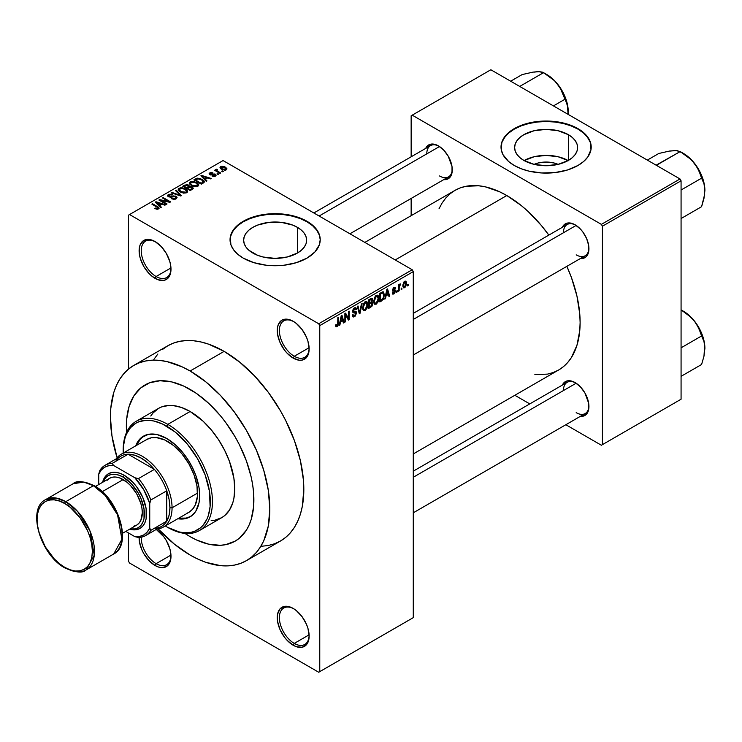 <?xml version="1.0" encoding="UTF-8"?>
<svg xmlns="http://www.w3.org/2000/svg" width="742" height="742" viewBox="0 0 742 742"><rect width="100%" height="100%" fill="white"/><g stroke="black" fill="none" stroke-linecap="round" stroke-linejoin="round"><path stroke-width="1.11" d="M293.739 321.629A21.036 12.15 -120 0 0 279.391 330.811A21.036 12.15 -120 0 0 294.259 356.271L293.201 358.117A22.538 13.013 60 0 1 277.258 330.505A22.538 13.013 60 0 1 293.201 321.305L287.098 319.181L281.932 320.182L278.473 324.161L277.564 327.092L277.564 334.271L279.947 342.285L284.344 349.899L287.098 353.192L293.201 358.117L299.295 360.232L302.059 360.12L306.455 357.588L307.93 355.251L309.136 348.907L307.93 341.162L306.455 337.137L302.059 329.513L296.308 323.447L293.201 321.305A22.538 13.013 60 0 1 309.136 348.907A22.538 13.013 60 0 1 293.201 358.117L294.259 356.271A21.036 12.15 60 0 1 280.513 337.731A21.036 12.15 60 0 1 283.741 320.878A21.036 12.15 60 0 1 293.739 321.629M293.739 608.755A21.036 12.15 -120 0 0 279.391 617.938A21.036 12.15 -120 0 0 294.259 643.407L293.201 645.243A22.538 13.013 60 0 1 277.258 617.632A22.538 13.013 60 0 1 293.201 608.431L290.094 606.993L284.344 606.418L279.947 608.959L277.564 614.218L277.564 621.406L279.947 629.411L284.344 637.026L287.098 640.318L293.201 645.243L296.308 646.69L302.059 647.256L306.455 644.715L307.93 642.387L309.136 636.042L307.93 628.298L306.455 624.263L302.059 616.648L296.308 610.583L293.201 608.431A22.538 13.013 60 0 1 309.136 636.042A22.538 13.013 60 0 1 293.201 645.243L294.259 643.407A21.036 12.15 60 0 1 280.513 624.866A21.036 12.15 60 0 1 283.741 608.004A21.036 12.15 60 0 1 293.739 608.755M141.249 537.199A21.036 12.15 -120 0 0 156.117 563.651L155.05 565.487A22.538 13.013 60 0 1 139.116 537.468L139.422 541.641L141.805 549.655L143.781 553.588L148.957 560.562L155.05 565.487L158.167 566.925L161.153 567.611L166.329 566.6L169.779 562.631L170.688 559.7L170.688 552.512L169.779 548.542L166.329 540.575L163.908 536.893L156.265 529.426A22.538 13.013 60 0 1 170.994 556.287A22.538 13.013 60 0 1 155.05 565.487L156.117 563.651A21.036 12.15 60 0 1 141.249 537.199M155.597 241.864A21.036 12.15 -120 0 0 141.24 251.046A21.036 12.15 -120 0 0 156.117 276.516L155.05 278.352A22.538 13.013 60 0 1 139.116 250.75A22.538 13.013 60 0 1 155.05 241.549L148.957 239.425L143.781 240.427L140.331 244.406L139.422 247.336L139.422 254.515L140.331 258.494L143.781 266.461L148.957 273.436L151.943 276.209L158.167 279.799L163.908 280.365L166.329 279.474L169.779 275.495L170.688 272.564L170.688 265.386L169.779 261.407L166.329 253.439L161.153 246.465L155.05 241.549A22.538 13.013 60 0 1 155.059 241.549A22.538 13.013 60 0 1 170.994 269.151A22.538 13.013 60 0 1 155.05 278.352L156.117 276.516A21.036 12.15 60 0 1 142.371 257.975A21.036 12.15 60 0 1 145.599 241.113A21.036 12.15 60 0 1 155.597 241.864M534.101 164.362A19.96 11.52 180 0 1 558.123 164.362L553.745 162.925L546.112 162.044L538.469 162.925L534.101 164.362M568.131 160.56A31.498 18.188 0 0 0 524.093 160.56M568.381 134.692L568.381 160.411L558.169 164.353L546.112 165.744L534.054 164.353L523.843 160.411A31.498 18.188 180 0 1 514.614 147.556A31.498 18.188 180 0 1 534.054 130.75A31.498 18.188 180 0 1 568.381 134.692L572.305 137.456L575.217 140.6L577.007 144.004L577.61 147.556L577.007 151.099L575.217 154.512L572.305 157.656L568.381 160.411L568.381 134.692A31.498 18.188 180 0 1 577.61 147.556A31.498 18.188 180 0 1 558.169 164.353A31.498 18.188 180 0 1 523.843 160.411L519.919 157.656L517.007 154.512L515.217 151.099L514.614 147.556L515.217 144.004L517.007 140.6L519.919 137.456L523.843 134.692L534.054 130.75L546.112 129.368L558.169 130.75L568.381 134.692M591.198 147.306A45.086 26.026 0 0 0 577.99 129.145L577.99 128.663A45.086 26.026 180 0 1 591.198 147.064A45.086 26.026 180 0 1 563.363 171.114A45.086 26.026 180 0 1 514.234 165.466L521.06 168.703L528.861 171.114L541.688 172.969L554.905 172.589L567.361 170.02L577.99 165.466L583.602 161.524L587.766 157.026L590.975 149.615L590.326 141.982L585.874 134.794L580.958 130.555L574.716 126.947L563.363 123.014L554.905 121.53L541.688 121.159L533.025 122.152L524.863 124.109L517.508 126.947L511.257 130.555L506.35 134.794L501.889 141.982L501.24 149.615L502.965 154.624L508.622 161.524L514.234 165.466A45.086 26.026 180 0 1 501.026 147.064A45.086 26.026 180 0 1 528.861 123.014A45.086 26.026 180 0 1 577.99 128.663L577.99 129.145A45.086 26.026 0 0 0 529.055 123.46A45.086 26.026 0 0 0 501.026 147.306M252.864 253.05A31.498 18.188 180 0 1 243.636 240.195A31.498 18.188 180 0 1 263.076 223.398A31.498 18.188 180 0 1 297.412 227.34L297.412 253.05L287.191 257.001L275.134 258.383L263.076 257.001L257.632 255.313L248.941 250.295L246.029 247.151L244.239 243.747L243.636 240.195L244.239 236.652L246.029 233.238L248.941 230.094L252.864 227.34L257.632 225.076L268.994 222.359L281.283 222.359L292.636 225.076L297.412 227.34L301.326 230.094L304.239 233.238L306.029 236.652L306.632 240.195L306.029 243.747L304.239 247.151L301.326 250.295L297.412 253.05L297.412 227.34A31.498 18.188 180 0 1 306.632 240.195A31.498 18.188 180 0 1 287.191 257.001A31.498 18.188 180 0 1 252.864 253.05M320.219 239.954A45.086 26.026 0 0 0 307.012 221.793L307.012 221.302A45.086 26.026 180 0 1 320.219 239.703A45.086 26.026 180 0 1 292.385 263.753A45.086 26.026 180 0 1 243.255 258.114L253.885 262.659L266.341 265.237L275.134 265.738L283.926 265.237L296.392 262.659L307.012 258.114L314.896 251.974L319.357 244.786L320.219 239.703L319.357 234.63L316.788 229.742L309.989 223.194L303.738 219.586L292.385 215.653L279.558 213.798L270.719 213.798L262.047 214.8L253.885 216.747L246.53 219.586L237.644 225.243L233.48 229.742L230.27 237.152L230.92 244.786L233.48 249.664L237.644 254.163L243.255 258.114A45.086 26.026 180 0 1 230.048 239.703A45.086 26.026 180 0 1 257.882 215.653A45.086 26.026 180 0 1 307.012 221.302L307.012 221.793A45.086 26.026 0 0 0 258.077 216.098A45.086 26.026 0 0 0 230.048 239.954M413.275 313.365L567.166 224.52A18.031 10.416 60 0 1 575.662 225.123A18.031 10.416 -120 0 0 563.428 232.775M562.353 227.302A19.533 11.278 60 0 1 575.124 224.798L572.425 223.546L567.444 223.054L563.632 225.253L562.353 227.302M313.847 212.973L430.508 145.618A18.031 10.416 60 0 1 439.004 146.22A18.031 10.416 -120 0 0 426.78 153.872M425.695 148.4A19.533 11.278 60 0 1 438.466 145.896L433.18 144.059L430.787 144.152L426.975 146.359L425.695 148.4M413.275 471.161L567.166 382.315A18.031 10.416 60 0 1 575.662 382.918A18.031 10.416 -120 0 0 563.428 390.57M562.353 385.098A19.533 11.278 60 0 1 575.124 382.594L569.837 380.757L567.444 380.85L563.632 383.058L562.353 385.098M170.957 267.945L156.117 276.516L170.957 267.945M170.957 555.081L156.117 563.651L170.957 555.081M309.108 634.837L294.259 643.407L309.108 634.837M309.108 347.701L294.259 356.271L309.108 347.701M261.694 546.251L268.409 545.481L274.688 543.728L280.485 541.001A112.71 65.073 -120 0 0 297.755 450.691A112.71 65.073 -120 0 0 224.13 351.365L190.119 371A112.71 65.073 60 0 1 263.753 470.317A112.71 65.073 60 0 1 246.474 560.637A112.71 65.073 60 0 1 190.119 555.053A112.71 65.073 60 0 1 158.148 528.861L174.574 544.313L190.119 555.053L197.938 559.125L205.673 562.269L220.624 565.664L227.692 565.877L234.398 565.107L240.686 563.354L246.474 560.637L251.733 556.982L256.389 552.419L260.414 546.993L263.753 540.76L268.289 526.115L269.819 509.04L268.289 490.202L263.753 470.317L256.389 450.162L246.474 430.49L234.398 412.07L220.624 395.616L205.673 381.74L190.119 371L224.13 351.365L208.576 344.158L200.989 341.969L193.625 340.763L186.557 340.541L179.852 341.311L173.563 343.064L167.775 345.781L162.517 349.445M364.841 242.421L454.948 190.397A103.694 59.87 -120 0 1 506.795 195.536L521.097 205.413L528.081 211.47L541.354 225.485L548.83 235.103A103.694 59.87 -120 0 0 506.795 195.536L395.217 259.95L506.795 195.536L499.607 191.788L485.509 186.891L478.729 185.778L466.059 186.279L460.281 187.893L454.948 190.397L450.116 193.764L445.831 197.966L442.13 202.956L439.051 208.688M534.852 374.617L547.531 374.116L553.309 372.503L558.643 369.998A103.694 59.87 -120 0 0 566.869 266.341L571.461 277.619L576.961 296.132L579.762 314.033L580.114 322.529L579.762 330.626L576.961 345.29L571.461 357.449L567.76 362.439L563.475 366.631L558.643 369.998L413.275 453.928M190.119 536.652A90.172 52.061 60 0 1 184.897 533.387L190.119 536.652L184.897 533.387A90.172 52.061 60 0 0 190.119 536.652L196.37 539.907L190.119 536.652A90.172 52.061 60 0 0 235.205 541.113L225.549 544.693L220.179 545.305L208.632 544.164L196.37 539.907L208.632 544.164L220.179 545.305L225.549 544.693L235.205 541.113A90.172 52.061 60 0 1 190.119 536.652M126.576 432.373A90.172 52.061 60 0 1 145.042 384.94A90.172 52.061 60 0 1 190.119 389.402A90.172 52.061 60 0 1 249.024 468.861A90.172 52.061 60 0 1 235.205 541.113L239.406 538.191L235.205 541.113A90.172 52.061 60 0 0 249.024 468.861A90.172 52.061 60 0 0 190.119 389.402L196.37 393.362L208.632 403.258L220.179 415.446L225.549 422.263L235.205 437.001L239.406 444.773L246.353 460.782L251.139 476.883L252.66 484.767L253.578 492.447L253.578 506.879L251.139 519.623L249.024 525.206L246.353 530.196L239.406 538.191L246.353 530.196L249.024 525.206L251.139 519.623L253.578 506.879L253.578 492.447L252.66 484.767L251.139 476.883L246.353 460.782L239.406 444.773L235.205 437.001L225.549 422.263L220.179 415.446L208.632 403.258L196.37 393.362L183.877 386.146L190.119 389.402A90.172 52.061 60 0 0 145.042 384.94A90.172 52.061 60 0 0 126.576 432.373L126.669 419.174L129.108 406.43L133.894 395.857L140.832 387.862L149.671 382.761L160.068 380.748L171.615 381.889L183.877 386.146L171.615 381.889L160.068 380.748L149.671 382.761L140.832 387.862L133.894 395.857L129.108 406.43L126.669 419.174L126.576 432.373M413.275 617.641L413.275 271.609L319.765 325.599L319.765 671.621L413.275 617.641L318.708 672.243L129.553 563.03L128.487 561.193L128.487 532.969L128.487 561.193L129.553 563.03L318.708 672.243L413.275 617.641L413.275 271.609L412.218 269.763L318.708 323.753L129.553 214.549L223.064 160.56L412.218 269.763L413.275 271.609L319.765 325.599L319.765 671.621L413.275 617.641M401.876 288.007L401.876 289.232L401.199 289.621L401.199 288.397L401.876 288.007L401.199 288.397L401.199 289.621L401.876 289.232L401.199 288.842L401.876 289.232L401.876 288.007M399.177 287.553L399.177 290.79L398.5 291.189L398.5 284.937L399.177 284.548L399.177 285.54L399.817 284.093L400.624 283.936L399.177 287.553L400.624 283.936L399.177 285.54L399.177 284.548L398.5 284.937L398.5 291.189L399.177 290.79L398.5 290.4L399.177 290.79L399.177 287.553L398.5 287.163L399.177 287.553M397.239 290.678L397.239 291.912L396.571 292.302L396.571 291.068L397.239 290.678L396.571 291.068L396.571 292.302L397.239 291.912L396.571 291.523L397.239 291.912L397.239 290.678M395.505 291.003L394.531 293.452L392.685 294.073L392.221 292.914L392.898 292.413L393.714 293.146L394.809 291.764L394.651 291.087L392.435 290.836L393.241 287.97L395.152 287.525L395.412 288.397L394.735 288.898L394.039 288.304L392.991 289.658L395.115 289.899L395.505 291.003L395.115 289.909L392.991 289.658L393.863 288.397L394.735 288.898L395.412 288.397L394.967 287.358L393.844 287.516L392.314 290.178L394.827 291.55L393.919 293.053L392.898 292.413L392.221 292.914L392.768 294.129L393.872 293.971L392.24 293.025L393.872 293.971L395.505 291.003L393.761 290.001L395.505 291.003M386.072 295.789L385.488 298.692L384.783 299.1L386.842 289.324L387.547 288.916L389.708 296.262L389.003 296.67L388.418 294.444L386.072 295.789L388.418 294.444L389.003 296.67L389.708 296.262L387.547 288.916L386.842 289.324L384.783 299.1L385.488 298.692L384.931 298.377L385.488 298.692L386.072 295.789L385.543 295.483L386.072 295.789M374.339 303.895L376.277 304.127L373.801 302.69L376.277 304.127L374.701 304.229L373.82 302.782L374.367 297.672L376.12 295.409L378.012 295.297L378.865 297.496L378.392 301.243L376.277 304.127L378.216 301.697L378.884 298.219L377.836 295.168L376.287 295.307L373.671 301.335L374.747 304.266M363.228 310.314L365.166 310.536L362.69 309.108L365.166 310.536L363.589 310.648L362.708 309.191L363.255 304.081L365.008 301.827L366.91 301.706L367.754 303.905L367.281 307.661L365.166 310.536L367.105 308.106L367.782 304.637L366.724 301.586L365.175 301.725L362.56 307.754L363.645 310.675M337.007 325.794L336.191 324.486L335.514 324.987L335.913 326.823L336.979 326.814L335.588 326.016L336.979 326.814L335.913 326.823L335.514 324.987L336.191 324.486L336.766 325.886L337.693 324.885L337.833 317.622L338.51 317.233L338.269 325.079L336.979 326.814L338.51 323.058L338.51 317.233L337.833 317.622L337.731 324.727L337.007 325.794L335.514 325.256M340.476 322.121L339.892 325.024L339.187 325.432L341.237 315.656L341.951 315.239L344.112 322.584L343.407 322.993L342.813 320.767L340.476 322.121L342.813 320.767L343.407 322.993L344.112 322.584L341.951 315.239L341.237 315.656L339.187 325.432L339.892 325.024L339.335 324.699L339.892 325.024L340.476 322.121L339.947 321.805L340.476 322.121M345.559 314.877L345.559 321.75L344.882 322.139L344.882 313.551L345.605 313.133L348.462 318.374L348.462 311.482L349.13 311.093L349.13 319.681L348.406 320.108L345.559 314.877L348.406 320.108L349.13 319.681L349.13 311.093L348.462 311.482L348.462 318.374L345.605 313.133L344.882 313.551L344.882 322.139L345.559 321.75L344.882 321.36L345.559 321.75L345.559 314.877L344.882 314.487L345.559 314.877M356.67 312.957L354.982 316.38L353.424 316.992L352.459 316.055L352.32 315.053L352.997 314.552L353.971 315.851L355.9 314.014L355.678 312.595L353.285 312.799L352.543 311.798L353.164 309.164L354.862 307.717L355.947 307.8L356.475 309.312L355.798 309.813L355.344 308.737L354.333 308.987L353.238 311.454L356.095 311.594L356.67 312.957L355.641 311.501L353.405 311.779L354.463 308.913L355.39 308.765L355.798 309.813L356.475 309.312L355.854 307.726L354.444 307.921L352.515 311.38L353.053 312.716L355.993 313.365L354.62 315.628L353.489 315.749L352.997 314.552L352.32 315.053L353.034 316.871L354.565 316.667L352.339 315.378L354.565 316.667L356.67 312.957L354.528 311.714L356.67 312.957M362.115 303.608L359.991 313.421L359.323 313.801L357.319 306.372L358.024 305.964L359.62 312.632L361.4 304.016L362.115 303.608L361.4 304.016L359.62 312.632L358.024 305.964L357.319 306.372L359.323 313.801L359.991 313.421L359.082 312.892L359.991 313.421L362.115 303.608M372.901 303.441L371.89 306.335L368.746 308.366L368.746 299.777L372.206 298.349L372.697 299.907L371.974 301.864L372.901 303.441L371.974 301.864L372.707 299.647L372.15 298.312L368.746 299.777L368.746 308.366L370.842 307.151L369.97 306.65L370.842 307.151L372.901 303.441L370.731 302.189L372.901 303.441M384.393 294.982L383.336 299.388L379.858 301.948L379.858 293.359L383.262 291.838L384.393 294.695L382.816 291.81L379.858 293.359L379.858 301.948L381.833 300.807L380.971 300.306L381.833 300.807L384.393 294.982L383.688 294.574L384.393 294.982M406.616 283.314L405.633 286.866L403.657 287.84L402.85 285.271L403.833 282.053L405.957 281.172L406.616 283.314L405.883 281.125L404.733 281.227L402.85 285.549L403.592 287.813L404.733 287.701L402.934 286.662L404.733 287.701L406.616 283.314L405.874 282.878L406.616 283.314M408.258 284.325L408.258 285.549L407.581 285.939L407.581 284.715L408.258 284.325L407.581 284.715L407.581 285.939L408.258 285.549L407.581 285.16L408.258 285.549L408.258 284.325M128.487 215.161L128.487 369.099L128.487 215.161L129.553 214.549L318.708 323.753L319.765 325.599L318.708 323.753L412.218 269.763L223.064 160.56L128.487 215.161M223.351 171.439L222.294 170.827L221.617 171.216L222.674 171.829L223.351 171.439L222.294 170.827L221.617 171.216L222.674 171.829L223.351 171.439M218.714 174.11L217.656 173.498L216.979 173.888L218.037 174.5L218.714 174.11L217.656 173.498L216.979 173.888L218.037 174.5L218.714 174.11M206.962 180.9L205.33 179.276L207.667 177.932L210.478 178.868L211.182 178.46L201.583 175.418L200.878 175.826L206.257 181.308L206.962 180.9L205.33 179.276L207.667 177.932L210.478 178.868L211.182 178.46L201.583 175.418L200.878 175.826L206.257 181.308L206.962 180.9M194.747 186.715L198.355 185.89L198.717 184.73L197.891 183.45L193.616 181.447L191.371 181.447L189.674 182.291L189.395 183.599L190.323 184.814L194.747 186.715L197.854 186.27L198.652 184.498L196.649 182.569L190.221 181.864L189.321 183.135L191.529 185.63L194.747 186.715M183.636 193.133L187.253 192.308L187.605 191.148L186.78 189.869L182.504 187.865L180.26 187.865L178.562 188.709L178.284 190.008L179.221 191.232L183.636 193.133L186.743 192.688L187.54 190.917L185.537 188.978L179.11 188.273L178.21 189.553L180.417 192.048L183.636 193.133M169.195 196.389L169.269 194.97L172.636 194.58L168.378 194.478L168.378 196.695L168.378 194.478L167.544 195.554L168.49 196.76L175.418 196.751L175.325 199.162L175.325 198.272L171.959 198.207L171.959 198.939L171.959 198.207L171.383 198.652L176.522 198.55L176.976 197.233L175.492 196.073L170.372 196.704L168.963 196.231L168.675 195.554L169.566 194.821L172.061 195.025L172.636 194.58L171.671 194.172L168.601 194.358L167.581 195.304L167.831 196.25L170.345 197.27L175.093 196.593L175.956 197.307L175.325 198.272L171.383 198.652L173.721 199.348L176.132 198.81L177.069 197.632L176.086 196.352L173.285 195.916L170.168 196.704L168.657 195.693L168.657 196.853M161.366 207.222L159.725 205.608L162.071 204.254L164.872 205.2L165.587 204.792L155.987 201.741L155.273 202.149L160.662 207.63L161.366 207.222L159.725 205.608L162.071 204.254L164.872 205.2L165.587 204.792L155.987 201.741L155.273 202.149L160.662 207.63L161.366 207.222M156.961 209.272L158.909 208.697L158.714 207.426L152.546 203.725L151.869 204.124L157.944 207.788L157.267 208.595L155.347 208.029L154.763 208.474L156.961 209.272L159.14 208.187L152.546 203.725L151.869 204.124L157.87 207.704L157.712 208.446L154.763 208.474L156.961 209.272M167.033 203.957L161.079 200.516L169.881 202.306L170.604 201.889L163.166 197.595L162.489 197.984L168.453 201.425L159.641 199.635L158.918 200.052L166.356 204.347L167.033 203.957L161.079 200.516L169.881 202.306L170.604 201.889L163.166 197.595L162.489 197.984L168.453 201.425L159.641 199.635L158.918 200.052L166.356 204.347L167.033 203.957M181.465 195.619L176.151 190.1L175.437 190.508L180.223 195.332L172.061 192.466L171.356 192.864L180.798 196.009L181.465 195.619L176.151 190.1L175.437 190.508L180.223 195.332L172.061 192.466L171.356 192.864L180.798 196.009L181.465 195.619M189.442 186.39L188.607 185.064L188.607 187.476L188.607 185.064L184.879 185.055L184.879 186.066L184.879 185.055L182.782 186.27L190.221 190.564L193.18 188.644L192.187 186.91L189.442 186.39L188.82 185.203L186.734 184.563L182.782 186.27L190.221 190.564L193.3 188.245L192.187 186.91L189.47 186.168M203.308 183.005L204.263 182.124L204.124 181.094L200.34 178.534L197.335 178.154L193.894 179.861L201.332 184.155L204.347 181.781L202.112 179.36L196.992 178.228L193.894 179.861L201.332 184.155L203.308 183.005M215.44 176.114L216.154 175.131L214.995 173.999L210.255 174.12L210.607 173.331L212.685 172.784L210.515 172.608L209.161 173.535L210.57 174.964L214.79 174.63L214.716 175.641L212.054 176.067L214.401 176.485L216.154 175.205L215.328 174.166L210.394 174.212L210.607 173.331L212.917 172.886L209.81 172.895L209.114 173.758L209.828 174.667L214.79 174.63L214.716 175.641L212.054 176.067L215.44 176.114M220.652 172.997L216.868 170.669L217.462 169.705L216.877 169.148L215.811 169.464L216.107 170.372L214.568 170.261L219.975 173.387L220.652 172.997L216.868 170.669L216.877 169.148L215.95 169.352L216.107 170.372L214.568 170.261L219.975 173.387L220.652 172.997M226.301 169.844L226.839 168.397L224.325 166.616L221.839 166.254L220.068 167.284L221.385 169.176L224.807 170.233L226.978 168.907L225.327 167.108L220.699 166.616L220.022 167.553L221.617 169.315L226.301 169.844M411.151 115.771L411.151 156.794L411.151 115.771L490.852 69.757L680.006 178.97L601.372 224.372L412.218 115.158L601.372 224.372L602.43 226.208L602.43 444.625L681.073 399.224L681.073 180.807L602.43 226.208L602.43 444.625L601.372 445.237L565.849 424.73L601.372 445.237L681.073 399.224L601.372 445.237L681.073 399.224L681.073 180.807L680.006 178.97L681.073 180.807L602.43 226.208L601.372 224.372L680.006 178.97L490.852 69.757L411.151 115.771M411.151 198.439L411.151 215.681L411.151 198.439M529.779 403.908L514.846 395.282L529.779 403.908M580.383 416.336L582.795 416.243L586.607 414.045L588.675 409.482L588.675 403.258L584.891 392.908L580.411 386.86L575.124 382.594A19.533 11.278 60 0 1 588.935 406.523A19.533 11.278 60 0 1 580.383 416.336M443.725 179.638L446.137 179.545L449.949 177.347L452.017 172.784L452.017 166.56L448.233 156.21L443.753 150.162L438.466 145.896A19.533 11.278 60 0 1 452.277 169.825A19.533 11.278 60 0 1 443.725 179.638M580.383 258.531L584.891 257.669L586.607 256.24L588.675 251.686L588.675 245.463L586.607 238.516L582.795 231.912L580.411 229.065L575.124 224.798A19.533 11.278 60 0 1 588.935 248.728A19.533 11.278 60 0 1 580.383 258.531M588.925 248.088A18.031 10.416 60 0 1 585.197 255.749A18.031 10.416 60 0 1 576.182 254.858A18.031 10.416 -120 0 0 588.925 248.097M452.268 169.195A18.031 10.416 60 0 1 448.548 176.856A18.031 10.416 60 0 1 439.524 175.965A18.031 10.416 -120 0 0 452.268 169.195M588.925 405.893A18.031 10.416 60 0 1 585.197 413.554A18.031 10.416 60 0 1 576.182 412.663A18.031 10.416 -120 0 0 588.925 405.893M246.474 560.637L280.485 541.001L285.735 537.347L290.391 532.784L294.416 527.358L297.755 521.125L300.399 514.141L302.291 506.48L303.83 489.405L303.441 480.167L300.399 460.717L294.416 440.59L285.735 420.584L280.485 410.855L268.409 392.444L254.627 375.981L239.675 362.115L224.13 351.365A112.71 65.073 -120 0 0 167.775 345.781L133.764 365.416A112.71 65.073 60 0 1 190.119 371L182.309 366.928L166.987 361.604L159.623 360.399L152.555 360.176L145.84 360.946L139.561 362.699L133.764 365.416L128.514 369.08L123.858 373.643L119.833 379.06L116.494 385.302L113.851 392.277L110.808 408.211L110.419 417.013L111.959 435.851L117.115 457.795A112.71 65.073 60 0 1 133.764 365.416M157.861 354.008L153.835 359.434M309.126 348.276A21.036 12.15 60 0 1 304.786 357.319A21.036 12.15 60 0 1 294.259 356.271A21.036 12.15 -120 0 0 309.126 348.286M309.126 635.412A21.036 12.15 60 0 1 304.786 644.446A21.036 12.15 60 0 1 294.259 643.407A21.036 12.15 -120 0 0 309.126 635.412M170.985 555.656A21.036 12.15 60 0 1 166.635 564.69A21.036 12.15 60 0 1 156.117 563.651A21.036 12.15 -120 0 0 170.985 555.656M170.985 268.521A21.036 12.15 60 0 1 166.635 277.554A21.036 12.15 60 0 1 156.117 276.516A21.036 12.15 -120 0 0 170.985 268.521M320.219 239.703L319.357 235.121L316.788 230.233L312.623 225.735L307.012 221.793L300.185 218.556L292.385 216.145L283.926 214.67L275.134 214.169L266.341 214.67L257.882 216.145L250.091 218.556L243.255 221.793L237.644 225.735L233.48 230.233L230.92 235.121L230.048 240.195M591.198 147.556L590.326 142.473L587.766 137.595L583.602 133.096L577.99 129.145L571.154 125.908L563.363 123.506L554.905 122.022L546.112 121.521L537.319 122.022L528.861 123.506L521.06 125.908L514.234 129.145L508.622 133.096L504.458 137.595L501.889 142.473L501.026 147.556M568.381 160.708L558.169 156.766L546.112 155.384L534.054 156.766L523.843 160.708M155.347 208.78L155.347 208.029L155.347 208.78M157.712 209.263L157.712 208.446L157.712 209.263M157.87 207.704L157.712 208.446M152.546 204.514L152.546 203.725L152.546 204.514M157.592 207.463L157.592 206.647L157.592 207.463M155.987 202.872L155.987 201.741L155.987 202.872M159.725 206.684L159.725 205.608L159.725 206.684M159.085 204.968L157.554 203.354L157.554 204.477L157.554 203.354L156.46 202.362L156.46 203.354L156.46 202.362L160.968 203.883L160.968 204.885L160.968 203.883L159.085 204.968L159.085 206.035L159.085 204.968L156.46 202.362L160.968 203.883L159.085 204.968M159.641 200.47L159.641 199.635L159.641 200.47M168.453 202.019L168.453 201.425L168.453 202.019M163.166 198.374L163.166 197.595L163.166 198.374M161.079 201.295L161.079 200.516L161.079 201.295M175.418 196.751L175.984 198.893M170.168 197.261L170.168 196.704L170.168 197.261M171.727 197.084L171.727 196.37L171.727 197.084M173.285 196.63L173.285 195.916L173.285 196.63M176.086 198.837L176.086 196.352L176.086 198.837M172.061 193.096L172.061 192.466L172.061 193.096M178.776 195.332L178.776 194.812L178.776 195.332M180.223 195.814L180.223 195.332L180.223 195.814M176.151 191.232L176.151 190.1L176.151 191.232M179.11 191.139L179.11 188.273L179.11 191.139M185.537 189.813L185.537 188.978L185.537 189.813M187.54 191.89L187.54 190.917L187.54 191.89M187.643 191.427L187.54 190.917M181.104 191.659L179.304 189.739L179.991 188.774L182.875 188.551L184.841 189.358L186.53 191.232L185.871 193.041L185.871 192.187L181.104 191.659L181.104 192.401L179.304 189.702L180.983 188.449L184.396 189.117L186.52 191.084L186.094 192.039L184.684 192.54L181.104 191.659M192.187 189.433L192.187 186.91L192.187 189.433L192.178 188.069L191.464 189.85L191.464 188.848L190.026 189.674L187.42 188.171L187.42 188.95L187.42 188.171L188.756 187.401L191.519 187.299L192.067 188.385L190.026 189.674L190.026 190.453L190.026 189.674L187.42 188.171L190.1 186.938L191.696 187.411L192.067 188.385M186.548 187.67L184.322 186.381L184.322 187.16L184.322 186.381L185.5 185.704L188.06 185.528L188.459 187.568L188.459 186.483L187.819 187.939L187.819 186.938L186.548 187.67L186.548 188.449L186.548 187.67L184.322 186.381L186.539 185.24L188.06 185.528L188.459 186.483L186.548 187.67M188.06 185.528L188.459 186.483M190.221 184.73L190.221 181.864L190.221 184.73M196.649 183.395L196.649 182.569L196.649 183.395M198.652 185.481L198.652 184.498L198.652 185.481M198.745 185.008L198.652 184.498M192.215 185.25L190.416 183.33L191.093 182.365L193.987 182.142L195.953 182.949L197.641 184.814L196.973 186.632L196.973 185.769L192.215 185.25L192.215 185.992L190.416 183.293L192.095 182.031L195.508 182.708L197.632 184.665L197.205 185.621L195.795 186.131L192.215 185.25M195.786 179.768L195.786 178.766L195.786 179.768M196.992 179.082L196.992 178.228L196.992 179.082M202.112 180.185L202.112 179.36L202.112 180.185M202.965 180.946L202.353 183.562L202.353 182.56L201.138 183.265L195.434 179.972L198.262 178.757L202.288 180.306L202.965 180.946L201.138 184.044L201.138 183.265L195.434 179.972L195.434 180.751L195.434 179.972L197.743 178.803L201.425 179.75L202.965 180.946L203.243 183.051M201.583 176.55L201.583 175.418L201.583 176.55M205.33 180.362L205.33 179.276L205.33 180.362M204.69 178.646L203.15 177.032L203.15 178.145L203.15 177.032L202.056 176.04L202.056 177.032L202.056 176.04L206.564 177.561L206.564 178.562L206.564 177.561L204.69 178.646L204.69 179.712L204.69 178.646L202.056 176.04L206.564 177.561L204.69 178.646M212.629 176.29L212.629 175.622L212.629 176.29M214.716 176.42L214.716 175.641L214.716 176.42M214.79 174.63L214.716 175.641M209.81 174.658L209.81 172.895L209.81 174.658M210.394 174.212L210.607 173.331M211.062 175.038L211.062 174.351L211.062 175.038M212.138 174.927L212.138 174.082L212.138 174.927M215.328 176.179L215.328 174.166L215.328 176.179M217.656 174.277L217.656 173.498L217.656 174.277M215.236 170.66L215.236 169.872L215.236 170.66M216.107 171.152L216.107 170.372L216.107 171.152M215.95 169.352L216.107 170.372M217.462 169.705L216.877 169.148L216.877 169.927L217.462 169.705M216.868 170.669L216.877 169.937M217.842 172.163L217.842 171.383L217.842 172.163M222.294 171.606L222.294 170.827L222.294 171.606M220.699 168.684L220.699 166.616L220.699 168.684M225.327 167.942L225.327 167.108L225.327 167.942M222.285 168.926L221.45 167.071L224.705 167.534L225.549 169.389L225.549 170.141L225.549 169.389L222.285 168.926L222.285 169.668L221.079 167.673L222.275 166.839L224.705 167.534L225.911 168.916L224.715 169.621L222.285 168.926M221.079 167.609L221.45 167.071M225.92 170.029L225.92 168.861L225.549 169.389M337.833 322.668L338.51 323.058L337.833 322.668M343.147 322.028L344.112 322.584L343.147 322.028M341.951 320.266L342.813 320.767L341.951 320.266M340.708 320.98L341.339 318.114L340.791 317.799L341.339 318.114L341.645 316.315L341.162 316.027L342.591 319.895L340.179 320.683L342.591 319.895L341.645 316.315L340.708 320.98M347.006 317.539L348.462 318.374L347.006 317.539M347.738 318.884L349.13 319.681L347.738 318.884M354.277 311.788L355.993 313.365M352.524 311.677L354.305 312.707L352.524 311.677M354.259 308.032L356.475 309.312L354.259 308.032M353.711 308.477L354.463 308.913L353.711 308.477M352.58 310.666L353.192 311.028L352.58 310.666M352.515 311.26L353.405 311.779M356.151 311.621L355.641 311.501M358.562 310.972L359.351 311.427L358.562 310.972M358.896 312.215L359.62 312.632L358.896 312.215M367.058 304.22L367.782 304.637L367.058 304.22M366.576 307.8L367.105 308.106L366.576 307.8M363.237 307.373L365.175 302.727L364.433 302.291L366.817 303.218L367.105 304.999L365.166 309.535L364.025 309.637L362.588 306.993L364.081 309.664L366.094 308.663L367.086 305.574L366.39 302.671L364.229 303.617L363.237 307.373M364.971 301.846L366.817 303.218M370.833 298.562L372.707 299.647L370.833 298.562M370.601 298.701L371.723 299.36L369.423 300.389L369.423 302.949L368.746 302.56L369.423 302.949L371.974 301.864L372.03 300.176L371.399 301.725L369.423 302.949L369.423 300.389L368.746 300L369.423 300.389L370.601 299.703L369.729 299.202L372.03 300.176L371.733 299.36L372.03 300.176M369.423 306.965L369.423 303.96L368.746 303.561L369.423 303.96L370.759 303.19L369.887 302.68L371.872 302.912L372.224 303.84L371.557 305.63L369.423 306.965L368.746 306.576L369.423 306.965L371.863 305.222L371.825 302.884L369.423 303.96L369.423 306.965M378.17 297.802L378.884 298.219L378.17 297.802M377.687 301.391L378.216 301.697L377.687 301.391M374.348 300.964L376.287 296.308L375.545 295.882L377.928 296.809L378.216 298.581L376.277 303.126L375.127 303.218L373.699 300.584L375.192 303.255L377.205 302.244L378.197 299.165L377.502 296.253L375.341 297.208L374.348 300.964M376.083 295.437L377.928 296.809M383.419 291.903L382.816 291.81M382.696 292.895L380.535 293.971L380.535 300.556L383.345 297.969L383.642 294.203L382.696 292.895L383.716 295.362L383.447 297.616L381.75 299.851L380.535 300.556L379.858 300.167L380.535 300.556L380.535 293.971L379.858 293.582L380.535 293.971L381.731 293.285L380.859 292.784L382.696 292.895L381.676 292.311L383.02 292.979L381.768 292.255M388.743 295.706L389.708 296.262L388.743 295.706M387.547 293.943L388.418 294.444L387.547 293.943M386.304 294.657L386.934 291.792L386.387 291.476L386.934 291.792L387.241 289.983L386.758 289.705L388.187 293.572L385.784 294.351L388.187 293.572L387.241 289.983L386.304 294.657M393.919 293.053L392.898 292.413M392.342 289.751L394.651 291.087L392.342 289.751M392.314 290.178L392.713 291.152L393.993 291.124L392.314 290.159M393.863 287.506L395.412 288.397L393.863 287.506M393.863 288.397L394.735 288.898M392.435 289.334L392.991 289.658L392.435 289.334M398.5 285.151L399.177 285.54L398.5 285.151M399.567 284.436L400.43 284.937L399.567 284.436M399.409 284.798L399.947 285.104L399.409 284.798M398.5 285.744L399.298 286.208L398.5 285.744M404.715 282.127L403.537 284.78L403.741 286.523L404.427 286.922L405.726 285.364L405.716 282.396L404.715 282.127L405.939 283.759L404.752 286.792L402.878 284.789L403.518 285.16L404.715 282.127L404.075 281.765L405.429 282.081M404.752 286.792L402.869 286.18M115.733 461.348A40.578 23.429 60 0 1 128.097 454.215A40.578 23.429 60 0 1 154.382 469.389L148.001 462.952L141.24 458.12L134.478 455.152L128.097 454.215L154.382 469.389A40.578 23.429 60 0 1 166.746 490.796A40.578 23.429 60 0 1 169.927 507.816L169.12 499.542L166.746 490.796L166.746 521.153L169.12 515.152L169.927 507.816L172.061 507.816A42.081 24.291 -120 0 0 149.912 461.812A42.081 24.291 -120 0 0 116.438 458.714A42.081 24.291 60 0 1 121.261 454.197A42.081 24.291 60 0 1 153.687 465.466A42.081 24.291 60 0 1 172.061 507.816L197.558 493.087L172.061 507.816A42.081 24.291 60 0 1 163.342 527.08A42.081 24.291 60 0 1 157.016 528.99A42.081 24.291 -120 0 0 172.061 507.816L169.927 507.816A40.578 23.429 60 0 1 166.746 521.153A40.578 23.429 60 0 1 154.382 528.285M145.59 535.594A40.578 23.429 60 0 1 138.448 537.486L134.868 536.652L138.448 537.486A40.578 23.429 -120 0 0 150.802 530.354A40.578 23.429 60 0 1 145.59 535.594L161.524 526.393A40.578 23.429 -120 0 0 166.746 521.153L150.802 530.354L149.745 528.063A39.076 22.557 60 0 1 134.868 536.652L125.788 531.411L134.868 536.652L139.607 536.447L143.772 534.908L147.194 532.07L149.745 528.063L149.745 503.521L150.802 499.997L166.746 490.796L166.746 521.153L150.802 530.354L149.745 528.063L149.745 503.521L143.772 489.785L134.868 477.755L113.609 465.484L112.153 463.416A40.578 23.429 -120 0 0 99.799 470.549L98.732 474.073L98.732 484.554L98.732 474.073A39.076 22.557 60 0 1 113.609 465.484L112.153 463.416L128.097 454.215L154.382 469.389L138.448 478.59L134.868 477.755L113.609 465.484L108.861 465.679L104.705 467.228L101.283 470.057L98.732 474.073L99.799 470.549A40.578 23.429 60 0 1 105.012 465.308A40.578 23.429 60 0 1 112.153 463.416L128.097 454.215A40.578 23.429 -120 0 0 120.955 456.107L105.012 465.308M166.746 490.796A40.578 23.429 -120 0 0 154.382 469.389L138.448 478.59A40.578 23.429 60 0 1 150.802 499.997L166.746 490.796M150.802 499.997A40.578 23.429 -120 0 0 138.448 478.59L134.868 477.755A39.076 22.557 60 0 1 149.745 503.521L150.802 499.997M143.985 435.879A46.588 26.898 -120 0 0 136.769 445.237L140.414 438.967L144.514 435.563M135.712 445.859A46.588 26.898 60 0 1 143.447 436.175A46.588 26.898 60 0 1 166.746 438.485L176.308 445.645L182.272 451.943L187.643 459.187L192.206 467.098L195.795 475.362L199.051 487.754L199.681 495.545L199.051 502.603L195.795 511.229L192.206 515.356L187.643 517.99L182.272 519.038L177.783 518.741A46.588 26.898 60 0 0 190.035 516.868L190.035 516.868A46.588 26.898 60 0 0 197.177 479.536A46.588 26.898 60 0 0 166.746 438.485L157.183 434.599L148.446 434.33L141.277 437.687L137.687 441.824L135.712 445.859M123.181 450.765A63.116 36.441 60 0 1 136.25 421.252A63.116 36.441 60 0 1 167.803 424.378L166.746 426.214A61.614 35.57 60 0 1 210.311 501.675A61.614 35.57 60 0 1 166.746 526.829L167.803 527.451A63.116 36.441 -120 0 0 212.435 501.675A63.116 36.441 -120 0 0 167.803 424.378A63.116 36.441 60 0 1 209.04 480A63.116 36.441 60 0 1 199.366 530.576A63.116 36.441 60 0 1 167.803 527.451L179.388 531.968L183.413 532.626L190.954 532.329L194.385 531.374L200.423 527.887L202.974 525.392L206.999 519.02L208.437 515.198L210.107 506.489L209.476 491.38L205.172 474.991L197.548 458.742L187.281 444.013L175.242 432.085L162.47 423.988L154.095 421.076L150.07 420.417L146.202 420.297L139.106 421.679L135.934 423.163L130.518 427.661L126.492 434.033L125.055 437.845L123.385 446.563L123.2 453.074A61.614 35.57 60 0 1 123.172 451.368A61.614 35.57 60 0 1 166.746 426.214L167.803 424.378L190.119 411.495L167.803 424.378A63.116 36.441 -120 0 0 123.172 450.144L123.172 451.368M199.366 530.576L221.682 517.693A63.116 36.441 -120 0 0 231.356 467.108A63.116 36.441 -120 0 0 190.119 411.495L203.076 421.187L211.164 429.72L218.436 439.533L224.622 450.255L229.482 461.459L233.897 478.247L234.75 488.793L233.897 498.355L232.83 502.649L229.482 510.051L224.622 515.644L221.682 517.693L214.92 520.198L211.164 520.624M144.811 440.831L146.768 439.468A42.081 24.291 60 0 1 167.803 441.555A42.081 24.291 60 0 1 195.294 478.636A42.081 24.291 60 0 1 188.848 512.351L186.678 513.371M150.765 416.012L153.01 412.969L158.565 408.369L161.812 406.839L169.083 405.429L173.044 405.549L181.419 407.451L190.119 411.495A63.116 36.441 -120 0 0 158.565 408.369L136.25 421.252M165.28 525.957L166.746 526.829A61.614 35.57 60 0 1 165.28 525.957M190.564 516.553A46.588 26.898 -120 0 1 178.85 518.12L186.112 518.101L191.102 516.256M121.261 454.197L146.768 439.468L151.275 437.799L156.423 437.594L164.891 440.034L173.609 445.562L181.836 453.705L188.848 463.759L194.052 474.861L196.992 486.056L197.418 496.37L195.294 504.931L192.549 509.281L188.848 512.351L163.342 527.08M576.144 383.234L413.275 477.264L576.144 383.234M691.154 317.4L694.206 320.757A30.246 17.465 -120 0 0 683.512 311.269L681.073 309.859L687.751 314.423L694.206 320.757L698.779 328.122L701.589 335.968L681.073 347.822L701.589 335.968L703.982 341.515L704.9 348.313L703.972 356.197L701.589 364.489L681.073 376.333L701.589 364.489L703.972 356.197L704.714 344.984L703.268 337.925L700.476 330.728L696.534 323.892L691.702 317.882L686.304 313.096L681.073 309.859L691.154 317.4M704.9 348.536L704.9 348.313A30.246 17.465 -120 0 0 694.206 320.757L696.738 324.337L700.374 332.026L703.982 341.515L704.9 348.313A30.246 17.465 -120 0 1 704.9 348.443M576.144 225.429L413.275 319.459L576.144 225.429M691.154 159.604L694.206 162.952A30.246 17.465 -120 0 0 683.512 153.473L680.201 151.563L687.751 156.618L694.206 162.952L698.779 170.317L701.589 178.173L681.073 190.017L701.589 178.173L703.982 183.719L704.9 190.518L703.972 198.392L701.589 206.684L681.073 218.538L701.589 206.684L704.659 194.385L704.167 183.701L702.034 176.513L698.639 169.436L691.702 160.077L686.304 155.301L680.201 151.563L691.154 159.604M657.329 165.874L657.069 164.919L680.201 151.563L656.113 165.178L657.069 164.919L657.329 165.874M675.331 150.626L669.766 150.997L658.813 153.473L647.33 160.105L658.813 153.473L669.766 150.997L677.39 150.645L683.512 153.473M680.201 151.563L675.35 150.496L670.49 151.062M704.9 190.731L704.9 190.518A30.246 17.465 -120 0 0 694.206 162.952L696.738 166.533L700.374 174.222L703.982 183.719L704.9 190.518A30.246 17.465 -120 0 1 704.9 190.648M319.125 216.024L439.487 146.536L319.125 216.024M520.411 86.026L543.543 72.66L554.497 80.702L560.08 87.639L567.324 104.817L568.122 114.37L568.057 108.286L566.619 101.227L561.982 90.543L555.044 81.184L546.854 74.571L543.543 72.67L520.411 86.026L520.059 86.629L520.411 86.026L520.671 86.981L520.411 86.026M553.449 105.902L564.931 99.27L553.449 105.902M538.673 71.733L533.108 72.104L522.155 74.571L510.672 81.203L522.155 74.571L533.108 72.104L538.692 71.603L542.328 72.122L547.429 75.063L554.497 80.702L557.548 84.059A30.246 17.465 -120 0 0 546.854 74.571M568.242 111.838L568.242 111.615A30.246 17.465 -120 0 0 557.548 84.059L562.121 91.424L566.267 101.895L568.001 108.044L568.242 111.615A30.246 17.465 -120 0 1 568.242 111.745M543.543 72.66L538.692 71.603L533.832 72.159M86.081 569.949L94.271 555.257L89.949 530.882L77.567 511.396L65.788 501.675A1.503 0.872 120 0 0 64.73 503.521C72.809 506.907 91.98 527.543 92.36 551.371C91.98 574.772 72.809 573.278 64.73 567.324A1.503 0.872 120 0 0 65.036 568.01A1.503 0.872 -60 0 1 64.73 567.324L70.119 569.828L75.304 571.006L80.08 570.811L84.263 569.262L87.704 566.406L90.255 562.371L91.823 557.288L92.36 551.371L91.823 544.841L90.255 537.95L87.704 530.957L80.08 517.758L70.119 507.24L64.73 503.521L59.341 501.017L54.157 499.839L49.38 500.034L45.188 501.583L41.756 504.43L39.205 508.474L37.629 513.557L37.1 519.474L37.629 526.004L39.205 532.895L45.188 546.706L54.157 558.791L59.341 563.605L64.73 567.324C56.652 563.939 37.48 543.302 37.1 519.474C37.48 496.073 56.652 497.567 64.73 503.521A1.503 0.872 -60 0 1 65.788 501.675A40.578 23.429 60 0 1 92.296 537.431A40.578 23.429 60 0 1 86.081 569.949A40.578 23.429 60 0 1 65.788 567.936A1.503 0.872 -60 0 1 65.036 568.01C75.814 572.657 82.826 573.297 86.081 569.949L113.711 553.996A40.578 23.429 -120 0 0 119.926 521.487A40.578 23.429 -120 0 0 93.418 485.722L105.197 495.452L117.579 514.929L121.901 539.304L113.711 553.996C132.716 544.684 118.507 498.374 94.169 485.648A1.503 0.872 120 0 0 93.418 485.722L65.788 501.675L93.418 485.722A40.578 23.429 -120 0 0 73.133 483.719L83.855 482.096L93.418 485.722A1.503 0.872 -60 0 1 94.169 485.648A1.503 0.872 -60 0 1 94.484 486.344L99.873 490.063L105.058 494.877M124.239 475.297L123.172 477.134A30.06 17.354 60 0 1 144.133 509.698A30.06 17.354 60 0 1 130.147 528.888L134.979 528.898L138.207 527.71L140.85 525.512L142.807 522.405L144.022 518.5L144.022 508.929L140.85 498.244L138.207 493.003L131.306 483.701L123.172 477.134L124.239 475.297L132.781 482.189L136.639 486.798L142.789 497.465L146.128 508.678L146.128 518.732L144.857 522.832L142.789 526.097L140.015 528.397L136.639 529.649L129.637 529.185A31.563 18.225 -120 0 0 146.387 510.709A31.563 18.225 -120 0 0 124.239 475.297A31.563 18.225 -120 0 0 102.581 482.328L105.679 476.039L108.462 473.73L111.838 472.478L115.696 472.329L119.889 473.275L124.239 475.297M133.801 526.18L136.704 525.104A27.055 15.619 -120 0 0 140.85 503.428A27.055 15.619 -120 0 0 123.172 479.592L102.257 491.668L123.172 479.592A27.055 15.619 -120 0 0 109.649 478.256L107.275 480.222M65.036 568.01C40.708 555.294 26.499 508.984 45.503 499.672A40.578 23.429 60 0 1 65.788 501.675L56.225 498.049L45.503 499.672L73.133 483.719C76.482 480.371 83.494 481.011 94.169 485.648M122.115 534.194L121.586 527.664L117.459 513.779M114.018 506.962L109.835 500.581M103.101 482.031L105.503 477.839L108.146 475.65L111.365 474.453L115.038 474.314L119.026 475.214L123.172 477.134A30.06 17.354 60 0 0 103.101 482.031M122.523 533.294L136.704 525.104L139.079 523.129L140.85 520.337L142.306 512.722L141.935 508.205L140.85 503.428L136.704 493.866L130.499 485.5L126.91 482.17L119.443 477.857L115.854 477.05L112.552 477.18L109.649 478.256L95.477 486.437M158.018 208.01L158.018 209.188M179.304 189.748L179.304 191.297M186.53 191.232L186.53 192.799M188.598 186.149L188.598 187.485M190.416 183.33L190.416 184.888M197.641 184.823L197.641 186.381M215.152 175.121L215.152 176.262M210.134 173.878L210.134 174.824M216.655 170.27L216.655 171.476M221.079 167.627L221.079 168.981M353.48 315.749L352.32 315.081M355.39 308.765L354.194 308.078M364.025 309.637L362.643 308.839M371.863 302.903L370.685 302.226M375.127 303.218L373.755 302.421M393.223 293.146L392.481 292.719M394.466 288.295L393.501 287.738M405.41 282.062L404.381 281.468M585.197 413.554L413.275 512.805M681.073 309.859L683.512 311.269M701.097 332.054L695.69 322.705M413.275 355.01L585.197 255.749M701.097 174.259L695.69 164.9M448.548 176.856L349.918 233.795M559.032 86.007L564.439 95.356"/></g></svg>

